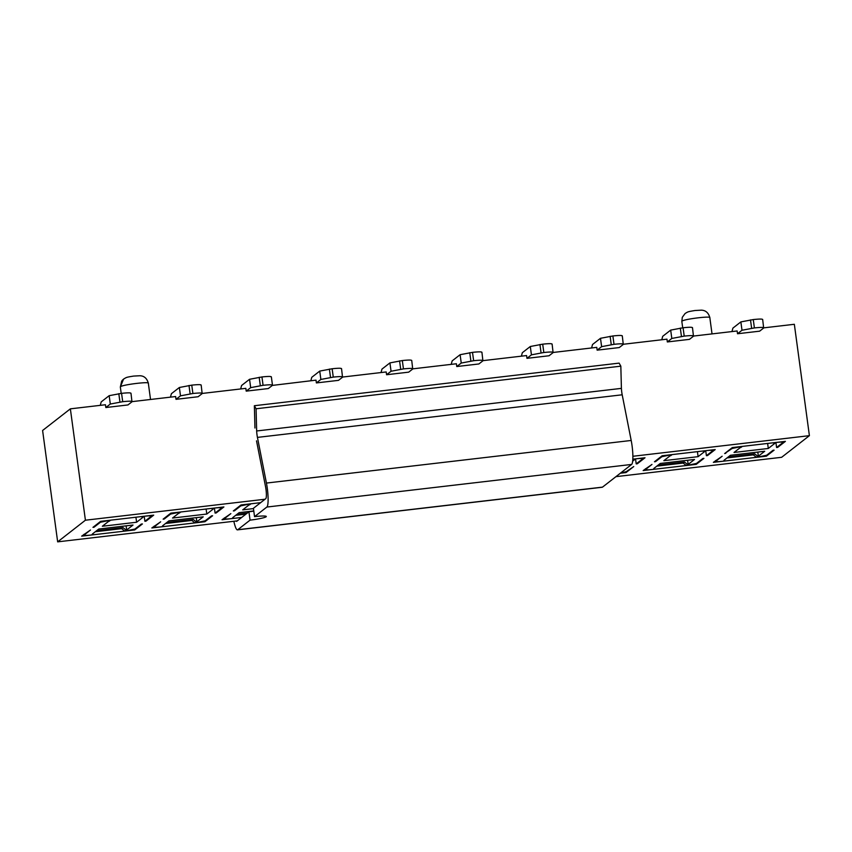 <?xml version="1.0" encoding="UTF-8"?>
<svg xmlns="http://www.w3.org/2000/svg" width="852" height="852" viewBox="0 0 852 852"><rect width="100%" height="100%" fill="white"/><g stroke="black" fill="none" stroke-linecap="round" stroke-linejoin="round"><path stroke-width="1.28" d="M123.551 379.119L120.377 386.872L121.666 381.163L122.752 379.832M766.31 455.437L766.406 456.171L713.358 462.359L722.155 456.235L715.691 461.358L715.595 460.612M757.013 457.268L766.651 455.245L773.009 450.293L774.106 450.165L766.406 456.171M777.599 446.704L777.695 447.375L776.587 447.502L782.945 442.539L782.956 441.655M732.006 447.822L732.102 448.482L724.637 453.573L732.337 447.566L785.395 441.368L777.695 447.375M696.127 463.637L696.222 464.361L643.164 470.56L651.972 464.425L645.507 469.548L645.411 468.813M686.829 465.458L696.457 463.445L702.815 458.493L703.922 458.365L696.222 464.361M707.416 454.904L707.501 455.564L706.404 455.703L712.762 450.74L712.762 449.845M661.823 456.012L661.908 456.683L655.55 461.635L654.453 461.763L662.153 455.756L715.201 449.568L707.501 455.564M625.932 471.827L626.028 472.562L620.341 473.222M620.49 473.116L626.273 471.646L633.739 466.555L626.028 472.562M637.232 463.105L637.317 463.765L636.21 463.893L642.568 458.94L642.578 458.046M632.812 459.185L645.017 457.758L637.317 463.765M241.659 517.452L222.042 519.741L230.849 513.618L224.385 518.74L224.278 517.995M240.701 505.204L240.786 505.864L234.428 510.817L233.32 510.955L241.02 504.948L250.701 503.82M204.81 521.019L204.906 521.743L151.848 527.942L160.655 521.807L154.191 526.93L154.095 526.195M195.513 522.84L205.151 520.828L211.498 515.875L212.606 515.748L204.906 521.743M216.099 512.286L216.195 512.947L215.087 513.085L221.445 508.122L221.456 507.228M170.506 513.394L170.602 514.065L164.244 519.017L163.137 519.145L170.837 513.138L223.895 506.951L216.195 512.947M134.616 529.209L134.722 529.944L81.664 536.142L90.472 530.008L84.007 535.131L83.911 534.396M125.329 531.041L134.957 529.028L141.315 524.065L142.422 523.937L134.722 529.944M145.916 520.487L146.001 521.147L144.893 521.275L151.358 516.152M100.323 521.594L100.408 522.255L94.05 527.218L92.953 527.345L100.653 521.339L153.701 515.14L146.001 521.147M632.866 456.278L809.4 435.66L781.635 457.3L615.953 476.651M237.271 520.881L57.659 541.851L85.413 520.21L265.036 499.229M100.408 522.255L110.046 520.242M151.251 516.323C151.581 515.737 149.26 515.716 144.308 516.237M109.258 521.222L110.6 520.178M141.421 516.578L142.412 517.356L143.754 516.301M142.966 517.292L136.608 522.244L135.926 517.217M136.512 522.255L102.346 526.248L108.705 521.296M84.029 534.3L84.114 534.96C83.794 535.546 86.105 535.567 91.057 535.045M121.634 528.645L122.976 527.601L126.117 530.061L124.775 531.105L121.634 528.645L95.328 531.723M93.656 533.022L91.611 534.981M92.399 534.002L98.757 529.039L133.029 525.034L126.671 529.997L126.107 525.844M221.445 508.122C221.765 507.547 219.454 507.515 214.502 508.048M170.602 514.065L180.23 512.041M211.615 508.378L212.606 509.155L213.948 508.111M213.149 509.091L206.791 514.044L172.53 518.048L178.888 513.096M179.442 513.032L180.784 511.977M224.395 517.909L224.491 518.57C224.161 519.145 226.483 519.177 231.435 518.644M234.034 516.621L231.989 518.58M232.777 517.601L239.135 512.648M239.231 512.638L253.768 510.934M642.568 458.94C642.898 458.355 640.576 458.333 635.624 458.855M632.812 459.249L633.728 459.973L635.07 458.919M634.282 459.91L632.653 461.177M645.528 468.728L645.614 469.388C645.294 469.963 647.605 469.995 652.557 469.463M683.134 463.062L684.476 462.018L687.617 464.478L686.275 465.522L683.134 463.062L656.828 466.14M655.156 467.439L653.111 469.399M653.899 468.419L660.257 463.456L694.529 459.462L688.171 464.415L687.607 460.272M732.102 448.482L741.73 446.469M782.945 442.539C783.265 441.964 780.954 441.943 776.002 442.465M740.942 447.449L742.284 446.405M773.115 442.806L774.106 443.572L775.448 442.529M774.649 443.509L768.302 448.471L734.03 452.465L740.388 447.513M715.712 460.527L715.797 461.188C715.478 461.763 717.789 461.795 722.752 461.262M753.317 454.872L754.659 453.818L757.801 456.278L756.459 457.332L753.317 454.872L727.012 457.939M725.35 459.239L723.305 461.198M724.093 460.218L730.452 455.266M730.537 455.256L764.713 451.262L758.355 456.214L757.801 452.071M661.908 456.683L671.546 454.659M712.762 450.74C713.081 450.165 710.77 450.133 705.807 450.665M670.758 455.65L672.1 454.595M702.921 450.996L703.912 451.773L705.254 450.729M704.466 451.709L698.107 456.661L697.426 451.645M698.012 456.672L663.846 460.666L670.204 455.713M240.786 505.864L250.424 503.851M249.625 504.831L250.967 503.788M250.765 503.809L260.648 502.659M253.459 508.601L242.713 509.858L249.072 504.895M154.212 526.11L154.297 526.77C153.978 527.345 156.289 527.377 161.252 526.845M163.85 524.821L161.805 526.781M162.594 525.801L168.952 520.838M169.037 520.828L203.213 516.845L196.855 521.797L196.29 517.654M191.817 520.444L193.159 519.4L196.301 521.861L194.959 522.904L191.817 520.444L165.512 523.522M725.744 453.434L725.648 452.774M768.302 448.471L767.62 443.445M775.906 442.476L776.587 447.502M655.55 461.635L655.465 460.975M705.722 450.676L706.404 455.703M635.528 458.866L636.21 463.893M245.93 514.129L235.706 515.322M234.428 510.817L234.343 510.156M164.244 519.017L164.148 518.357M206.791 514.044L206.12 509.027M214.406 508.058L215.087 513.085M94.05 527.218L93.965 526.557M144.222 516.248L144.893 521.275M122.976 527.601L96.67 530.668M247.272 513.085L237.048 514.278M684.476 462.018L658.17 465.085M754.659 453.818L728.353 456.896M193.159 519.4L166.854 522.478M762.668 319.447L763.658 328.031C764.084 327.253 760.996 327.221 754.393 327.924L741.996 330.257L740.867 321.907L732.901 328.116L731.964 331.566M740.867 321.907L753.264 319.564C759.867 318.872 762.955 318.904 762.529 319.67M692.484 327.647L693.464 336.22C693.901 335.454 690.812 335.422 684.209 336.114L671.813 338.457L670.684 330.107L662.707 336.316L661.77 339.767M670.684 330.107L683.08 327.764C689.683 327.062 692.772 327.104 692.335 327.871M622.29 335.848L623.281 344.421C623.717 343.654 620.629 343.612 614.015 344.315L601.618 346.657L600.49 338.297L592.523 344.517L591.586 347.967M600.49 338.297L612.886 335.965C619.5 335.262 622.578 335.294 622.152 336.071M552.107 344.048L553.097 352.622C553.523 351.844 550.435 351.812 543.832 352.515L531.435 354.847L530.306 346.498L522.329 352.717L521.392 356.168M530.306 346.498L542.703 344.165C549.306 343.462 552.394 343.494 551.958 344.272M481.923 352.238L482.903 360.822C483.34 360.045 480.251 360.013 473.637 360.715L461.241 363.048L460.112 354.698L452.146 360.907L451.209 364.358M460.112 354.698L472.509 352.355C479.122 351.652 482.211 351.695 481.774 352.462M411.729 360.439L412.719 369.012C413.145 368.245 410.057 368.202 403.454 368.905L391.057 371.248L389.928 362.899L381.962 369.108L381.025 372.558M389.928 362.899L402.325 360.556C408.928 359.853 412.017 359.885 411.591 360.662M341.545 368.639L342.525 377.212C342.962 376.446 339.873 376.403 333.27 377.106L320.874 379.449L319.745 371.089L311.768 377.308L310.831 380.759M319.745 371.089L332.142 368.756C338.745 368.053 341.833 368.085 341.396 368.863M342.525 377.212L338.5 380.354L316.39 382.931L316.017 380.152L272.342 385.413C272.778 384.635 269.69 384.603 263.076 385.306L250.68 387.639L249.551 379.289L241.585 385.498L240.647 388.959M249.551 379.289L261.947 376.946C268.561 376.254 271.65 376.286 271.213 377.053M201.168 385.029L202.158 393.603C202.584 392.836 199.496 392.804 192.893 393.496L180.496 395.839L179.367 387.49L171.401 393.699L170.453 397.149M179.367 387.49L191.764 385.147C198.367 384.444 201.455 384.486 201.029 385.253M130.984 393.23L131.964 401.803C132.401 401.036 129.312 400.994 122.709 401.697L110.313 404.04L109.173 395.679L101.207 401.899L100.27 405.35M109.173 395.679L121.57 393.347C128.183 392.644 131.272 392.676 130.835 393.454M763.797 327.85L794.341 324.282L809.4 435.66M763.658 328.031L759.622 331.172L737.523 333.75L737.14 330.97L693.603 336.05M693.464 336.22L689.438 339.362L667.329 341.95L666.956 339.16L623.419 344.251M623.281 344.421L619.255 347.563L597.145 350.151L596.762 347.36L553.236 352.451M553.097 352.622L549.061 355.763L526.951 358.341L526.579 355.561L483.041 360.641M482.903 360.822L478.877 363.964L456.768 366.541L456.395 363.761L412.858 368.841M412.719 369.012L408.683 372.154L386.584 374.742L386.201 371.951L342.664 377.042M272.342 385.413L268.316 388.555L246.207 391.132L245.834 388.352L202.297 393.432M202.158 393.603L198.122 396.744L176.013 399.332L175.64 396.542L132.103 401.633M131.964 401.803L127.938 404.945L105.829 407.533L105.456 404.743L70.365 408.843L85.413 520.21M57.659 541.851L42.6 430.484L70.365 408.843M737.523 333.75L741.996 330.257M667.329 341.95L671.813 338.457M597.145 350.151L601.618 346.657M526.951 358.341L531.435 354.847M456.768 366.541L461.241 363.048M386.584 374.742L391.057 371.248M316.39 382.931L320.874 379.449M246.207 391.132L250.68 387.639M176.013 399.332L180.496 395.839M105.829 407.533L110.313 404.04M254.95 428.023L254.365 405.722L619.116 363.122L620.831 366.168L621.406 388.374A8.477 1.459 -96.7 0 0 622.194 394.795L631.194 440.463A16.944 2.929 83.3 0 1 631.62 464.436L602.502 487.131L237.751 529.731L250.062 520.135L248.933 511.786A14.122 1.448 172.3 0 0 253.8 511.125M236.622 521.381L248.933 511.786M254.365 405.722L256.079 408.768L256.654 430.974A8.477 1.459 -96.7 0 0 257.432 437.395L266.431 483.063A16.944 2.929 83.3 0 1 266.857 507.046L254.546 516.642L253.417 508.293L265.76 498.665A8.477 1.459 -96.7 0 0 265.547 486.673L256.516 440.846M256.079 408.768L620.831 366.168M256.654 430.974L621.406 388.374M254.546 516.642A14.122 1.448 -7.7 0 1 266.303 516.493A14.122 1.448 -7.7 0 1 250.062 520.135M237.42 529.869A16.944 2.929 83.3 0 1 233.853 521.275M120.515 386.733C122.4 384.678 150.495 381.27 148.291 383.357M681.845 321.342L682.015 321.151C683.847 319.138 711.409 315.741 709.822 317.721M753.264 319.564L754.393 327.924M751.634 328.244L750.495 319.894M683.08 327.764L684.209 336.114M681.44 336.444L680.311 328.084M612.886 335.965L614.015 344.315M611.257 344.634L610.128 336.284M542.703 344.165L543.832 352.515M541.063 352.834L539.934 344.485M472.509 352.355L473.637 360.715M470.879 361.035L469.75 352.685M402.325 360.556L403.454 368.905M400.696 369.235L399.567 360.875M332.142 368.756L333.27 377.106M330.501 377.425L329.373 369.076M261.947 376.946L263.076 385.306M260.318 385.626L259.189 377.276M191.764 385.147L192.893 393.496M190.124 393.826L188.995 385.477M121.57 393.347L122.709 401.697M119.94 402.027L118.811 393.667M257.432 437.395L622.194 394.795M266.431 483.063L631.194 440.463M266.857 507.046L631.62 464.436M121.698 381.121L120.334 387.01L121.197 393.39M123.593 379.076C126.703 377.266 125.808 377.351 133.657 376.073L140.047 375.743C140.889 375.913 146.235 375.594 148.333 383.23L150.527 399.481M682.697 327.807L681.834 321.428L682.292 317.317L685.093 313.504C688.171 311.683 687.404 311.768 694.987 310.511L701.494 310.16C702.442 310.298 707.852 310.16 709.833 317.647L712.027 333.899M122.262 380.365L123.103 379.491M151.262 515.428L151.368 516.152M272.48 385.189L271.351 376.829M237.463 529.859L602.215 487.259"/></g></svg>
